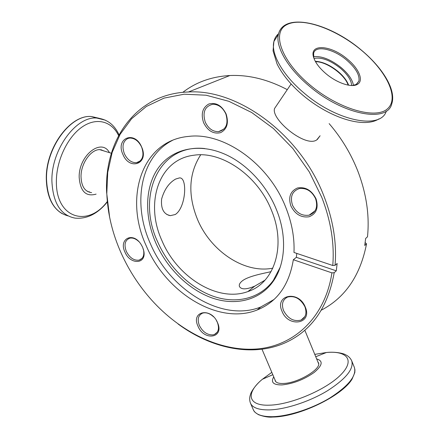 <?xml version="1.0" encoding="UTF-8"?>
<svg xmlns="http://www.w3.org/2000/svg" width="439" height="439" viewBox="0 0 439 439"><rect width="100%" height="100%" fill="white"/><g stroke="black" fill="none" stroke-linecap="round" stroke-linejoin="round"><path stroke-width="0.66" d="M291.101 83.986L274.54 108.526C270.847 119.342 305.44 147.894 316.706 139.937L320.091 135.761L317.238 139.591M264.991 280.17L254.785 286.129C246.455 289.597 241.357 289.74 239.48 286.557C238.811 284.823 239.76 282.925 242.328 280.861C248.458 276.087 263.46 273.404 271.077 271.659M310.115 214.446L310.132 214.858M272.855 268.152C244.441 273.941 210.528 251.053 197.44 219.27C187.672 194.949 188.754 173.465 200.689 154.824M162.029 240.835C177.312 277.366 217.936 302.745 247.909 291.556C274.166 283.243 286.645 246.213 271.456 210.276C257.912 175.66 221.75 150.797 194.043 155.214C158.397 159.209 144.667 203.455 162.029 240.835M213.59 316.854C210.254 313.72 206.884 312.409 203.487 312.908L202.456 313.188C198.165 315.328 197.138 319.433 199.377 325.502C202.763 331.988 207.318 335.116 213.03 334.875L214.441 334.485C218.54 332.334 219.505 328.273 217.338 322.308L216.35 320.377M217.535 322.665C224.614 338.167 204.003 341.372 197.956 326.133C190.718 311.026 211.154 306.96 217.535 322.665M305.308 307.108C312.711 324.092 288.198 327.911 282.003 311.24C274.364 294.728 298.712 289.883 305.308 307.108M283.534 310.549C287.957 318.714 293.817 321.886 301.121 320.058C305.802 317.512 307.064 313.073 304.913 306.751C300.583 298.69 294.821 295.458 287.616 297.044C282.65 299.568 281.289 304.068 283.534 310.549M316.064 198.867C318.703 207.894 316.365 213.864 309.061 216.778C301.132 217.859 295.063 214.227 290.854 205.886C288.138 197.095 290.36 191.119 297.516 187.969C305.522 186.652 311.706 190.29 316.064 198.867M292.489 205.172C296.309 212.849 301.856 216.186 309.127 215.17C315.932 212.553 318.094 207.071 315.614 198.73C311.926 191.206 306.532 187.81 299.425 188.54C292.209 191.069 289.894 196.612 292.489 205.172M226.096 113.91C228.917 122.942 227.084 129.187 220.614 132.644C213.491 134.274 207.823 130.97 203.614 122.739C200.738 113.948 202.467 107.709 208.794 104.021C215.977 102.15 221.744 105.448 226.096 113.91M205.227 122.058C208.311 128.523 212.75 131.727 218.54 131.662C226.2 129.62 228.642 123.721 225.855 113.959C222.869 107.615 218.551 104.378 212.893 104.252C204.887 106.194 202.33 112.132 205.227 122.058M138.071 162.315C143.026 159.626 144.206 154.533 141.605 147.038C138.642 141.034 134.669 138.033 129.692 138.049L127.738 138.521C122.887 141.369 121.773 146.456 124.402 153.793C127.431 159.867 131.475 162.836 136.529 162.693L138.071 162.315M141.66 147.06C149.282 163.802 129.521 171.018 122.915 154.418C115.144 138.186 134.685 129.966 141.66 147.06M142.587 247.146L143.794 251.004C146.703 264.432 130.163 265.046 124.934 252.057C118.497 238.992 132.699 231.43 140.859 244.051L142.587 247.146M138.828 241.565C135.816 238.745 132.819 237.609 129.856 238.157C124.994 240.084 123.82 244.512 126.333 251.454C129.708 257.858 133.988 260.75 139.168 260.129C142.856 258.867 144.343 255.652 143.641 250.477L143.257 248.886M321.321 310.17C345.263 297.62 360.337 275.505 366.549 243.826L364.721 245.461L365.66 238.437L367.492 236.824C369.633 215.785 366.499 194.109 358.092 171.792C351.233 154.144 341.586 138.082 329.14 123.617M287.276 89.655C267.801 79.399 248.661 74.69 229.855 75.524C211.653 76.573 195.97 82.181 182.805 92.355M155.834 243.008C144.541 217.162 144.689 188.084 157.683 168.845C170.678 149.704 196.535 142.532 223.017 153.414C245.297 162.452 266.27 184.292 276.351 209.414C287.375 236.105 285.438 264.613 272.817 281.86C259.18 300.72 234.87 306.109 211.576 297.779C188.232 289.323 166.935 268.158 155.834 243.008M273.963 299.53L260.739 306.998C222.222 322.533 169.981 290.19 150.396 243.667C132.32 204.042 140.008 156.805 172.483 140.365M280.203 267.175L273.387 280.301C259.915 298.954 235.88 304.326 212.849 296.122C189.769 287.797 168.702 266.885 157.744 242.032C136.304 197.023 158.205 143.52 204.689 148.536M293.34 259.723C289.12 285.218 277.058 301.972 257.161 309.989C218.556 325.486 166.118 292.868 146.368 246.092C123.864 198.351 141.325 140.458 188.666 136.403C223.577 131.898 268.8 163.626 285.74 207.307C291.875 222.727 294.624 237.779 293.982 252.469L332.762 265.491C334.545 243.574 330.88 220.839 321.76 197.287L309.275 171.863L292.89 148.563L273.387 128.49L251.723 112.532L228.938 101.332L206.1 95.214L184.177 94.209L164.021 98.111L146.324 106.485L131.579 118.766L120.132 134.307L112.164 152.404L107.736 172.368L106.798 193.528C107.654 213.705 112.439 233.564 121.159 253.111C128.918 270.342 139.07 285.987 151.609 300.04C180.495 332.12 220.389 351.88 257.21 348.956C293.806 345.883 325.112 317.847 331.917 272.866L293.34 259.723L296.352 257.32L296.78 253.407M109.64 217.365L106.644 192.683C103.928 140.617 135.486 93.556 188.446 91.992C238.048 88.76 300.677 134.647 323.998 196.304C333.217 220.153 336.9 243.162 335.05 265.332L337.147 263.493L336.285 270.836L334.2 272.701C327.999 307.064 311.992 330.276 286.173 342.349C253.319 357.582 211.669 348.742 178.13 324.042M334.2 272.701L331.917 272.866M175.216 214.534L170.294 215.664C163.687 214.243 160.789 208.717 161.601 199.092C164.318 189.511 168.993 182.838 175.622 179.063L179.299 177.954C187.749 176.467 186.12 207.795 175.216 214.534M332.762 265.491L335.05 265.332M366.549 243.826L365.155 242.586M168.894 215.401L169.174 215.286M336.285 270.836L296.352 257.32M317.858 361.851L318.412 362.718C322.083 368.634 298.169 383.077 283.643 383.461C278.941 383.675 276.126 382.786 275.198 380.794L274.973 379.79M316.656 358.937C323.373 360.88 322.539 365.385 314.159 372.459C303.986 379.57 293.285 383.724 282.047 384.915C273.327 385.025 270.556 382.353 273.738 376.887M89.419 191.838L87.915 191.662M91.63 192.589L90.977 192.551C84.645 191.409 81.325 186.048 81.017 176.473C80.886 163.072 91.51 148.623 100.394 149.683L104.943 151.263M96.119 194.126C85.857 197.001 80.205 191.327 79.168 177.109C78.751 155.186 101.645 137.605 109.443 152.651M101.332 149.787L102.71 150.572M348.122 85.122C345.087 74.751 326.303 61.262 315.542 61.74M325.925 73.653C319.608 68.237 315.553 62.953 313.759 57.8C308.491 43.28 331.011 44.844 347.425 59.177C359.025 68.638 364.112 80.957 357.308 84.409C351.579 87.915 336.845 82.987 325.925 73.653M352.292 85.528L356.15 84.486L358.899 81.094C359.865 75.074 355.771 68.061 346.623 60.061C333.574 48.828 315.306 44.844 313.616 53.388L313.792 57.899M353.472 85.385C352.495 79.739 348.407 73.823 341.207 67.639C330.819 59.441 321.6 55.802 313.545 56.73M351.688 85.523C351.304 80.167 347.534 74.394 340.379 68.204C330.133 60.198 321.343 56.955 313.995 58.475M348.626 85.21C346.958 80.633 343.43 76.051 338.046 71.469C330.029 65.027 322.445 61.636 315.29 61.295M253.298 409.719C255.438 414.421 261.748 416.743 272.229 416.693C288.286 416.424 312.37 408.632 330.188 397.767C348.67 385.788 356.737 375.674 354.388 367.438L351.727 360.863C354.01 368.936 345.877 378.928 327.329 390.842C309.457 401.658 285.345 409.51 269.321 409.905C258.856 410.042 252.579 407.815 250.488 403.216L253.298 409.719C254.219 410.926 253.067 411.31 258.538 414.707C264.009 416.671 268.69 417.451 272.581 417.05M314.774 354.372L326.418 352.506C347.222 350.492 355.425 360.309 340.516 375.06C325.925 389.799 290.843 404.698 269.557 405.17C247.355 406.091 245.725 392.91 262.357 379.28L271.812 372.343M99.351 118.338L91.482 116.533C70.679 114.305 45.59 148.102 46.523 179.381C47.516 199.997 54.666 212.163 67.979 215.889M107.286 202.011C97.683 213.815 86.944 219.187 75.069 218.123C60.73 215.379 53.009 203.081 51.901 181.23C51.061 149.853 76.145 115.874 96.843 118.064L105.355 120.165M87.476 191.168L87.004 191.146M89.814 192.15L89.446 192.189M107.242 201.578C88.009 227.638 55.802 218.573 56.379 181.466C56.302 160.581 67.584 136.935 82.115 126.981C96.651 116.911 111.83 121.301 118.596 135.569M100.295 149.677L100.745 149.968M309.599 84.639C338.392 109.119 376.08 119.847 387.653 108.636C399.693 97.804 386.325 70.778 361.094 49.975C336.016 29.051 302.433 16.841 287.117 24.529C271.39 31.833 280.625 60.302 309.599 84.639M278.567 33.715C276.191 35.724 274.633 38.336 273.881 41.546L278.392 34.374C283.638 11.54 329.124 22.658 361.165 49.947C382.506 67.595 396.45 89.946 391.791 103.703C387.752 123.266 342.799 115.144 308.71 85.616C287.474 67.858 275.335 46.479 278.392 34.374C279.281 30.538 281.328 27.586 284.538 25.517M302.625 95.033C290.843 84.925 282.31 74.542 277.025 63.874L273.058 50.836L273.881 41.546C270.737 53.739 282.689 75.107 303.755 92.755C336.938 121.57 381.118 129.796 386.309 111.051M318.632 363.733L304.809 330.205M275.763 381.661L262.001 349.219M247.909 291.556L254.785 286.129M143.641 250.477L143.794 251.004M217.272 332.169L214.441 334.485M304.918 316.541L301.121 320.058M315.032 210.83L309.127 215.17M224.082 128.978L218.54 131.662M142.055 258.351L139.168 260.129M273.387 280.301L272.817 281.86M106.798 193.528L106.644 192.683M257.161 309.989L260.739 306.998M188.446 91.992L229.855 75.524M166.809 214.484L170.294 215.664M140.299 160.915L136.529 162.693M272.811 374.692L262.357 379.28C254.944 385.25 250.696 392.768 250.515 394.381C249.407 397.366 249.396 400.308 250.488 403.216M315.745 356.731L326.418 352.506C335.846 351.43 344.16 353.686 345.433 354.69C348.33 355.996 350.426 358.054 351.727 360.863M272.789 417.045C298.794 416.907 342.129 395.994 352.083 379.076L354.811 372.563L354.953 369.901L354.388 367.438M62.327 213.749C52.203 207.812 46.863 196.299 46.304 179.216C45.376 148.009 70.405 114.255 91.482 116.533L96.843 118.064C106.968 119.073 114.354 124.649 119.013 134.789M99.757 149.666L111.396 153.249M378.906 118.898C363.744 128.753 329.491 117.729 302.734 95.126M356.556 84.244L358.899 81.094M356.15 84.486L357.308 84.409"/></g></svg>
